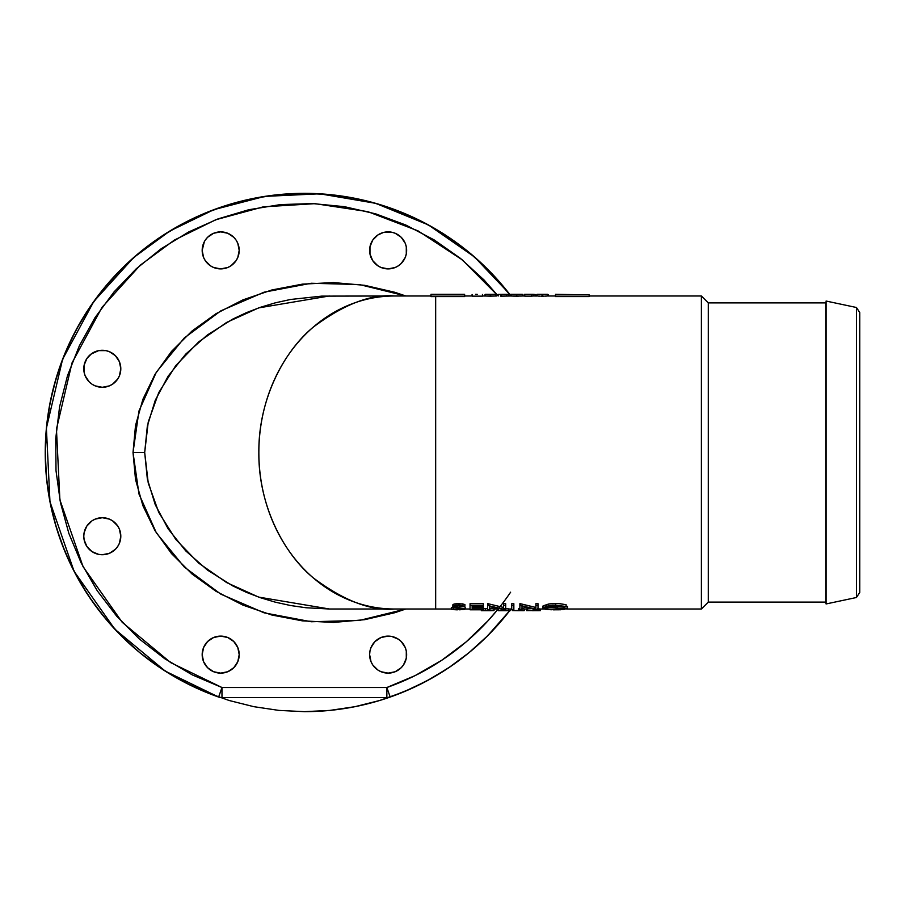 <?xml version="1.0" encoding="UTF-8"?>
<svg xmlns="http://www.w3.org/2000/svg" width="905" height="905" viewBox="0 0 905 905"><rect width="100%" height="100%" fill="white"/><g stroke="black" fill="none" stroke-linecap="round" stroke-linejoin="round"><path stroke-width="1.36" d="M435.667 345.19L435.667 296.58L464.638 296.58L464.638 294.883L464.638 296.58L435.667 296.58L435.667 609.008L451.324 609.008L435.667 609.008L435.667 565.625M472.093 295.992L464.638 295.992L472.093 295.992M482.456 296.139L472.093 296.139L472.093 294.453L472.093 296.139L482.456 296.139L482.456 294.453L482.456 296.139M485.272 294.317L485.261 296.014L482.456 295.992L485.261 295.992L485.261 294.329L495.827 294.317L495.793 296.014L485.261 296.014L490.34 296.161L490.34 294.476L490.34 296.161L495.827 295.992M501.653 296.161L500.488 296.116L500.488 294.43L500.488 296.116L501.653 296.161L501.653 294.476L506.676 294.317L506.676 295.992L501.653 296.161L510.997 295.992L506.336 295.992L506.676 294.317L508.565 294.408L508.565 295.992L508.565 294.408L506.676 294.317L501.653 294.476L501.653 296.161M511.574 296.026L474.344 256.828L428.416 224.938L375.677 203.331L319.77 193.794L264.701 196.396L213.953 209.643L169.902 230.979L133.589 257.608L93.781 301.501L62.592 359.296L46.393 428.189L49.967 501.743L74.086 571.315L114.822 629.19L165.321 671.171L218.625 697.054L221.974 687.517L170.74 662.652L122.209 622.301L83.056 566.677L59.888 499.82L56.449 429.14L72.015 362.928L101.993 307.383L140.241 265.199L174.394 240.063L215.729 219.757L263.298 206.849L315.031 203.659L367.815 211.646L418.031 230.866L462.274 259.859L498.157 295.992L484.118 280.052L460.453 258.378L434.196 239.927L405.779 225.006L375.688 213.852L344.42 206.668L312.474 203.568L280.403 204.598L248.728 209.745L217.969 218.92L188.659 231.974L161.26 248.683L136.248 268.785L114.019 291.93L94.946 317.745L79.357 345.801L67.513 375.62L59.594 406.718L55.737 438.574L56.008 470.668L60.409 502.456L68.859 533.407L81.212 563.023L97.276 590.807L116.779 616.294L139.404 639.054L164.755 658.727L192.437 674.972L221.974 687.517L218.625 697.054A10.102 10.102 0 0 0 221.974 697.619L386.854 697.619L386.854 687.517L221.974 687.517L221.974 697.619A10.102 10.102 0 0 1 218.625 697.054A259.158 259.158 0 0 1 94.968 299.872A259.158 259.158 0 0 1 510.929 295.935L503.881 287.043M512.456 296.071L510.929 296.003L510.929 294.317L522.366 294.317L522.321 295.992L524.742 295.992L511.834 296.037M531.642 296.139L524.742 296.139L524.742 294.453L524.742 296.139L531.642 296.139L531.642 294.453L531.642 296.139L533.022 295.992L531.642 296.139M537.038 295.992L533.022 295.992L537.038 296.014L537.038 294.329L537.038 296.014M537.887 296.071L538.52 296.105L537.887 296.071M538.894 296.116L540.183 296.15L538.894 296.116M541.133 296.15L542.118 296.161L541.133 296.15M542.672 296.161L542.118 294.476L542.118 296.161L544.267 296.139L542.672 296.161M545.093 296.127L546.043 296.093L545.093 296.127M546.722 296.059L546.043 296.093L546.722 296.059M555.512 295.992L547.615 295.992L555.512 295.992M589.166 296.58L555.512 296.58L555.512 294.883L589.166 294.883L589.166 296.58L555.512 296.58L555.512 294.883L589.166 294.883L555.512 294.317M701.398 295.992L589.166 295.992L701.398 295.992L701.398 609.008L701.398 295.992L708.298 302.892L701.398 295.992M539.323 609.008L544.165 609.008L539.323 609.008M566.677 609.008L701.398 609.008L708.298 602.108L708.298 302.892L708.298 602.108L825.767 602.108L825.767 302.892L708.298 302.892L825.767 302.892L826.095 603.952L826.095 301.048L826.095 603.952L856.458 597.504L856.458 307.496L826.095 301.048L856.458 307.496L856.458 597.504L859.75 592.436L859.75 312.564L856.458 307.496L859.75 312.564L859.75 592.436L856.458 597.504L826.095 603.952L825.767 602.108L708.298 602.108L701.398 609.008L566.677 609.008M539.199 608.873L537.468 608.737L539.323 608.918L539.323 610.592L539.29 608.895M530.466 608.692L529.459 608.737L530.466 608.692M538.984 610.524L527.411 610.592L527.411 608.907L529.459 608.737M524.052 609.008L527.411 609.008L524.052 609.008M516.834 610.479L524.052 610.524L524.052 608.839L521.789 608.714L524.052 608.839L524.052 610.524L513.701 610.581L519.198 610.683M519.504 608.646L518.667 608.646L518.667 610.332L518.667 608.646L519.504 608.646M508.78 609.008L511.732 609.008L508.78 609.008M508.655 608.884L504.662 608.692L508.78 608.918L508.78 610.604L508.746 608.907M494.017 609.008L498.417 609.008L494.017 609.008M492.92 608.805L489.944 608.692L489.944 610.377L489.684 608.692L492.625 608.782L494.017 608.929L494.017 610.615L481.336 610.683L491.211 610.683L481.336 610.683L481.336 609.789L481.336 610.366L485.374 610.366L485.374 608.68L487.671 608.68M487.569 608.68L483.338 608.68L485.374 608.68L485.374 610.366L494.006 610.604L493.757 608.873M465.215 609.008L470.046 609.008L465.215 609.008M542.898 606.135L543.554 608.793L547.819 609.574L562.706 609.653L567.571 608.341L567.616 606.429L566.1 606.429L567.616 606.429L567.616 608.137L557.638 608.137L557.638 606.429L562.039 606.429L557.638 606.429L557.638 608.556L565.501 608.556L562.254 609.348L550.104 609.393L545.059 608.307L546.767 606.938L551.484 606.101L566.1 606.452L555.512 605.287L555.512 603.544L560.127 603.737L566.1 604.721L566.1 606.452L553.034 605.343L546.496 606.192L542.842 608.081L542.853 606.248M545.873 607.04L557.752 607.877M548.532 604.042L543.068 605.898L549.471 603.907L558.487 603.624M511.732 606.35L511.732 603.703L513.848 603.703L513.848 606.35M483.338 609.789L470.046 609.789L470.046 605.445L470.046 609.789L483.338 609.789L472.161 609.518L472.161 608.137L483.338 608.137L483.338 609.518L472.161 609.518L472.161 608.137L483.338 608.137L483.338 606.067L483.338 607.674L472.161 607.674L472.161 606.067L472.161 607.674L472.161 606.067L483.338 606.067L483.338 605.445L470.046 605.445L470.046 603.703L483.338 603.703L483.338 605.445L470.046 605.445L470.046 603.703L483.338 603.703M464.91 604.563L458.631 603.544L458.631 605.287L458.631 603.544L454.514 603.952L452.93 604.664L452.828 606.655L452.862 604.8L453.79 604.167L462.285 603.85L464.91 604.563L464.91 606.293L459.616 605.298L454.525 605.694L452.941 606.395L453.597 607.266L463.1 609.065L454.242 609.269L453.315 609.065L453.315 607.368L451.324 607.538L451.324 609.235L451.324 607.538L456.81 607.855L453.315 607.368L453.315 609.065L451.346 609.246M465.17 607.278L465.215 609.065L454.944 606.633L457.749 605.92L464.91 606.293L460.566 605.366L455.419 605.513L453.077 606.271L453.36 607.176L463.077 609.122L458.484 609.585L458.484 608.126L458.484 609.585L451.324 609.235L463.179 609.653L465.215 609.065L465.17 607.278M464.118 606.825L463.383 606.655L464.118 606.825M462.659 606.52L461.618 606.35L462.659 606.52M460.656 606.203L459.661 606.067L459.661 607.775L459.661 606.067L460.656 606.203M503.576 603.703L505.691 603.703L505.691 605.445L505.691 603.703L503.576 603.703L503.576 605.445L503.576 603.703M488.01 603.703L503.576 607.47L488.01 603.703L488.01 605.445L488.01 603.703M535.896 603.703L535.896 605.445L535.896 603.703L538.011 603.703L538.011 606.35M538.011 609.789L538.011 605.445L535.896 605.445L535.896 609.167L520.33 605.445L520.33 603.703L535.896 607.47L519.889 603.703L519.889 609.789L522.004 609.789L522.004 606.689L538.011 609.789L538.011 603.703M514.108 610.604L512.4 610.57L512.4 609.789L512.4 610.57L514.108 610.604M518.248 610.683L513.769 610.604L513.701 609.789L513.701 610.581L523.407 610.671L524.312 610.604L524.312 609.008L524.289 610.615L519.549 610.468M490.702 610.683L483.146 610.683M508.09 610.683L498.417 610.683L508.78 610.604L502.365 610.366L502.365 609.393L502.365 610.366L498.417 610.683L498.417 608.714L498.417 610.366L508.09 610.683M510.318 610.637L510.33 609.008L510.33 610.626M501.449 610.683L500.227 610.683M536.97 610.683L540.364 610.637L540.364 609.008L540.342 610.649L532.864 610.683M527.377 610.536L526.642 610.615L527.377 610.536M528.452 610.615L526.642 610.615L526.642 609.008M520.533 296.082L522.355 295.992L522.332 294.317M91.077 354.047L98.679 350.62L105.908 350.62L109.381 351.683L115.376 355.688L119.392 361.695L120.806 368.776L119.392 375.869L117.684 379.059L112.571 384.173L109.381 385.881L102.288 387.295A18.507 18.507 0 0 1 83.78 368.776A18.507 18.507 0 0 1 102.288 350.269A18.507 18.507 0 0 1 120.806 368.776A18.507 18.507 0 0 1 102.288 387.295L95.206 385.881L92.005 384.173L89.199 381.865L85.194 375.869L84.131 372.396L84.131 365.168L86.903 358.493L91.552 353.708M205.299 240.097L207.596 237.291L213.603 233.275L220.684 231.872L227.777 233.275L233.784 237.291L236.081 240.097L237.789 243.298L239.203 250.38L237.789 257.461L236.081 260.663L230.979 265.776L227.777 267.484L220.684 268.898A18.507 18.507 0 0 1 202.177 250.38A18.507 18.507 0 0 1 220.684 231.872A18.507 18.507 0 0 1 239.203 250.38A18.507 18.507 0 0 1 220.684 268.898L213.603 267.484L210.401 265.776L205.299 260.663L203.591 257.461L202.177 250.38L204.36 241.658M402.883 239.203L401.22 237.291L405.236 243.298L406.288 246.771L406.288 253.988L405.236 257.461L401.22 263.468L398.415 265.776L395.214 267.484L388.132 268.898A18.507 18.507 0 0 1 369.613 250.38A18.507 18.507 0 0 1 388.132 231.872A18.507 18.507 0 0 1 406.639 250.38A18.507 18.507 0 0 1 388.132 268.898L381.05 267.484L377.849 265.776L372.736 260.663L369.975 253.988L369.975 246.771L372.736 240.097L377.849 234.995L383.403 232.483M405.847 609.008L359.443 620.445L311.218 621.746L264.09 612.821L220.911 594.2L184.269 567.016L156.384 532.921L138.951 493.96L133.024 452.5L144.687 452.5L148.239 483.032L158.737 512.388L175.796 539.448L198.761 563.17L226.725 582.628L258.649 597.096L329.477 609.008L306.014 607.753L290.562 605.524L275.38 602.187L260.595 597.764L246.296 592.3L232.608 585.829L207.403 570.037L185.717 550.874L168.16 528.871L155.241 504.673L147.345 478.971L144.687 452.5L133.024 452.5L138.951 411.04L156.384 372.079L184.269 337.984L220.911 310.8L264.09 292.179L311.218 283.254L359.443 284.555L405.847 295.992L394.727 292.258L364.568 285.301L333.504 282.575L302.338 284.147L271.862 289.973L242.834 299.917L215.99 313.718L192.007 331.026L171.509 351.411L154.993 374.365L142.9 399.286L135.512 425.554L133.024 452.5L135.512 479.446L142.9 505.714L154.993 530.635L171.509 553.589L192.007 573.974L215.99 591.282L242.834 605.083L271.862 615.027L302.338 620.853L333.504 622.425L364.568 619.699L394.727 612.742L405.847 609.008M375.009 641.555L381.05 637.516L388.132 636.102L391.741 636.464L398.415 639.224L401.22 641.532L405.236 647.539L406.288 651.012L406.288 658.229L403.517 664.904L401.22 667.709L395.214 671.725L388.132 673.128A18.507 18.507 0 0 1 369.613 654.62A18.507 18.507 0 0 1 388.132 636.102A18.507 18.507 0 0 1 406.639 654.62A18.507 18.507 0 0 1 388.132 673.128L381.05 671.725L377.849 670.005L372.736 664.904L371.027 661.702L369.613 654.62L369.975 651.012L371.027 647.539L374.738 641.837M220.684 673.128A18.507 18.507 0 0 1 202.177 654.62A18.507 18.507 0 0 1 220.684 636.102A18.507 18.507 0 0 1 239.203 654.62A18.507 18.507 0 0 1 220.684 673.128L213.603 671.725L207.596 667.709L203.591 661.702L202.177 654.62L203.591 647.539L207.596 641.532L213.603 637.516L220.684 636.102L227.777 637.516L233.784 641.532L237.789 647.539L239.203 654.62L237.789 661.702L233.784 667.709L227.777 671.725L220.684 673.128M86.71 526.224L92.005 520.827L95.206 519.119L102.288 517.705L109.381 519.119L112.571 520.827L117.684 525.941L119.392 529.131L120.806 536.224L119.392 543.305L117.684 546.507L115.376 549.312L109.381 553.317L102.288 554.731A18.507 18.507 0 0 1 83.78 536.224A18.507 18.507 0 0 1 102.288 517.705A18.507 18.507 0 0 1 120.806 536.224A18.507 18.507 0 0 1 102.288 554.731L98.679 554.38L92.005 551.609L86.903 546.507L84.131 539.832L83.78 536.224L84.131 532.604L86.835 526.043M397.872 694.226L379.636 700.504L403.585 691.929L426.572 681.058L448.394 667.981L468.813 652.833L487.659 635.751L509.696 610.683L501.347 620.966L485.849 637.55L468.948 652.72L450.803 666.351L431.515 678.343L411.266 688.603L390.191 697.054A10.102 10.102 0 0 1 386.854 697.619L390.191 697.054L386.854 687.517L386.854 697.619L221.974 697.619L221.974 687.517L386.854 687.517L390.191 697.054A259.158 259.158 0 0 0 509.696 610.683A259.158 259.158 0 0 1 304.408 711.658L279.012 710.414L253.853 706.681L229.18 700.504L205.231 691.929L182.244 681.058L160.423 667.981L140.004 652.833L121.157 635.751L104.075 616.905L88.928 596.486L75.85 574.664L64.979 551.677L56.404 527.728L50.227 503.056L46.494 477.897L45.25 452.5L46.494 427.103L50.227 401.944L56.404 377.272L64.979 353.323L75.85 330.336L88.928 308.515L104.075 288.095L121.157 269.249L140.004 252.167L160.423 237.02L182.244 223.942L205.231 213.071L229.18 204.496L253.853 198.319L279.012 194.586L304.408 193.342L327.09 194.337L349.602 197.313L371.763 202.245L393.404 209.1L414.366 217.822L434.479 228.343L453.597 240.594L471.573 254.463L488.259 269.848L503.542 286.647M510.624 592.175A249.067 249.067 0 0 1 386.854 687.517L415.078 675.628L441.617 660.356L466.098 641.939L488.123 620.672L498.157 609.008M510.974 609.008A259.158 259.158 0 0 1 510.33 609.857L510.974 609.008L510.33 609.857M329.284 295.992L258.649 307.904L226.725 322.372L198.761 341.83L175.796 365.552L158.737 392.612L148.239 421.968L144.687 452.5L147.345 426.029L155.241 400.327L168.16 376.129L185.717 354.127L207.403 334.963L232.608 319.171L246.296 312.7L260.595 307.236L275.38 302.813L290.562 299.476L321.637 296.127L394.388 295.992C370.824 293.91 343.719 304.34 313.062 327.293C283.955 351.31 258.31 399.377 258.853 452.5C258.31 505.624 283.955 553.69 313.062 577.707C343.719 600.66 370.824 611.09 394.388 609.008A156.508 135.535 -90 0 1 258.853 452.5A156.508 135.535 -90 0 1 394.388 295.992L430.972 295.992L394.388 295.992M218.625 697.054L197.55 688.603L177.301 678.343L158.024 666.351L139.868 652.72L122.978 637.55L107.469 620.966L93.487 603.081L81.111 584.042L70.466 563.996L61.597 543.091L54.605 521.495L49.526 499.368L46.404 476.878L45.25 454.208L46.098 431.515L48.927 408.992L53.712 386.797L60.431 365.111L69.018 344.092L79.402 323.911L91.518 304.702L105.274 286.647L120.557 269.848L137.243 254.463L155.219 240.594L174.337 228.343L194.451 217.822L215.413 209.1L237.065 202.245L259.215 197.313L281.726 194.337L304.408 193.342L329.816 194.586L354.964 198.319L379.636 204.496L403.585 213.071L426.572 223.942L448.394 237.02L468.813 252.167L487.659 269.249L510.929 295.935M120.32 364.579L119.822 362.837M227.777 233.275L227.076 233.004M372.102 645.367L371.129 647.29M384.523 232.223L391.741 232.223L395.214 233.275L401.22 237.291M397.996 609.008L435.667 609.008M430.972 296.614L435.667 296.58L430.972 296.614L430.972 294.883L464.638 294.883L430.972 294.317L464.638 294.317M536.823 295.992L536.823 294.532M537.321 294.317L547.615 294.317L547.615 296.003M548.26 295.992L548.26 294.634L548.26 295.992M541.733 294.408L538.554 294.329L541.733 294.34M547.615 294.589L548.26 294.634M543.995 294.397L538.464 294.317M519.176 296.127L516.744 296.161L516.744 294.476L516.744 296.161L513.271 296.105M519.289 294.374L522.196 294.317M510.997 295.992L511.144 294.317M522.321 294.317L513.192 294.34M485.046 295.992L485.046 294.532M496.483 295.992L496.483 294.634L496.483 295.992M489.956 294.408L486.766 294.329L489.956 294.34M495.827 294.589L496.483 294.634M485.544 294.317L487.06 294.351M492.207 294.397L487.885 294.374M494.322 294.317L493.191 294.374M548.385 607.538L556.123 607.889L556.123 609.585L556.145 607.889M559.878 603.714L566.1 604.721M550.613 603.771L555.512 603.544L555.512 605.287L546.496 606.192L542.842 608.081L545.07 609.212L551.337 609.778M563.679 609.563L567.616 608.137L557.638 608.137L565.342 608.68L555.07 609.585L547.536 609.122L544.968 607.968L547.389 606.757L553.43 605.954L564.29 606.848M553.068 609.823L560.591 609.778M511.732 603.703L511.732 609.789L513.848 609.789L513.848 605.445L511.732 605.445L511.732 609.789M513.848 609.789L513.848 603.703M472.161 606.067L483.338 606.067M483.338 608.137L472.161 607.674M537.423 610.57L532.332 610.683L539.323 610.592L533.43 610.332L533.43 609.189L533.43 610.332L527.411 610.592L537.491 610.581L532.332 610.468M537.14 610.547L527.411 610.592L527.411 608.907L528.724 608.782M532.332 610.683L537.943 610.671M508.882 609.008L509.764 608.997M494.277 609.008L494.017 610.389M483.146 610.479L486.845 610.683M523.859 608.839L522.558 608.748M454.944 606.633L456.527 606.022L456.505 607.3L456.505 606.022L458.405 605.909L462.998 606.644M459.763 609.846L465.08 608.884L455.385 607.006M453.507 609.631L457.308 609.846M489.684 609.789L489.684 606.689L505.691 609.789L505.691 605.445L503.576 605.445L503.576 609.167L487.569 605.445L487.569 603.703L487.569 609.789L489.684 609.789L489.684 608.092M505.691 609.789L505.691 605.445L503.576 605.445L503.576 609.167L487.569 605.445L487.569 609.789M489.684 606.689L505.205 609.789M522.004 609.789L522.004 608.092M535.896 605.445L535.896 609.167L519.889 605.445L519.889 609.789M522.004 606.689L537.525 609.789M519.889 606.35L519.889 603.703M504.504 294.317L498.225 294.385L498.202 295.992L498.202 294.408L506.336 294.317M533.158 294.464L533.588 295.935M535.093 295.992L535.093 294.419L533.588 294.419M525.545 294.317L524.119 294.363L524.097 295.992L524.097 294.374L533.373 294.317L533.373 296.003L533.373 294.317L526.348 294.317M526.337 294.317L533.373 294.317M537.061 294.317L539.663 294.374M546.1 294.317L544.98 294.374M223.241 206.385L209.768 211.238M85.127 314.374L77.457 327.372M58.44 534.108L63.407 547.797M166.079 671.657L179.948 679.813M442.737 233.343L430.192 225.911M207.596 263.468L206.86 262.688M379.636 700.504L354.964 706.681L329.816 710.414L304.408 711.658M92.005 520.827L91.043 521.518M207.596 641.532L207.064 642.098M227.777 671.725L230.979 670.005M86.473 378.403L86.903 379.059M112.571 384.173L113.521 383.494M217.076 268.536L220.684 268.898M377.849 234.995L377.238 235.413M377.849 265.776L378.686 266.296M391.741 636.464L388.132 636.102M329.284 609.008L406.82 609.008M485.702 294.317L487.32 294.317M475.544 294.317L477.218 294.317M537.48 294.317L539.109 294.317"/></g></svg>
